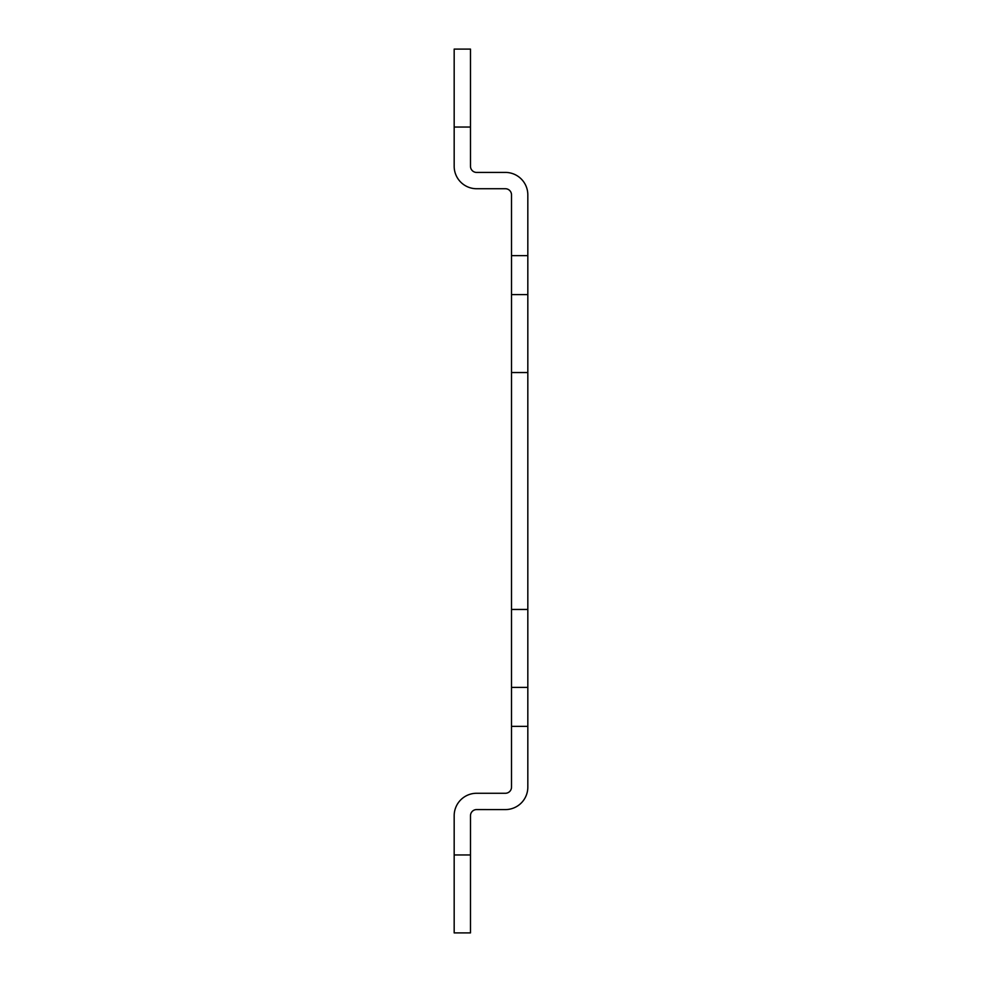 <?xml version="1.0" encoding="UTF-8"?>
<svg xmlns="http://www.w3.org/2000/svg" width="982" height="982" viewBox="0 0 982 982"><rect width="100%" height="100%" fill="white"/><g stroke="black" fill="none" stroke-linecap="round" stroke-linejoin="round"><path stroke-width="1.47" d="M505.374 809.585A22.451 22.451 0 0 0 527.825 787.134A22.451 22.451 0 0 1 505.374 809.585L476.626 809.573A6.138 6.138 0 0 0 470.488 815.723L470.476 932.9L454.175 932.9L454.175 815.723A22.451 22.451 0 0 1 476.626 793.272L505.374 793.272A6.138 6.138 0 0 0 511.512 787.134L511.524 255.627L527.825 255.627L527.825 372.546L511.524 372.546M454.175 815.723A22.451 22.451 0 0 1 476.626 793.272M527.825 787.134L527.825 687.4L511.524 687.4M476.626 188.728A22.451 22.451 0 0 1 454.175 166.277A22.451 22.451 0 0 0 476.626 188.728L505.374 188.728A6.138 6.138 0 0 1 511.512 194.866L511.524 255.627M527.825 372.546L527.825 687.4M527.825 194.866A22.451 22.451 0 0 0 505.374 172.415A22.451 22.451 0 0 1 527.825 194.866L527.825 255.627M527.825 294.6L511.524 294.6M505.374 172.427L476.626 172.427A6.138 6.138 0 0 1 470.488 166.277L470.476 127.046L454.175 127.046L454.175 49.1L470.476 49.1L470.476 127.046M454.175 166.277L454.175 127.046M470.476 854.954L454.175 854.954M511.524 726.373L527.825 726.373M527.825 609.454L511.524 609.454"/></g></svg>
